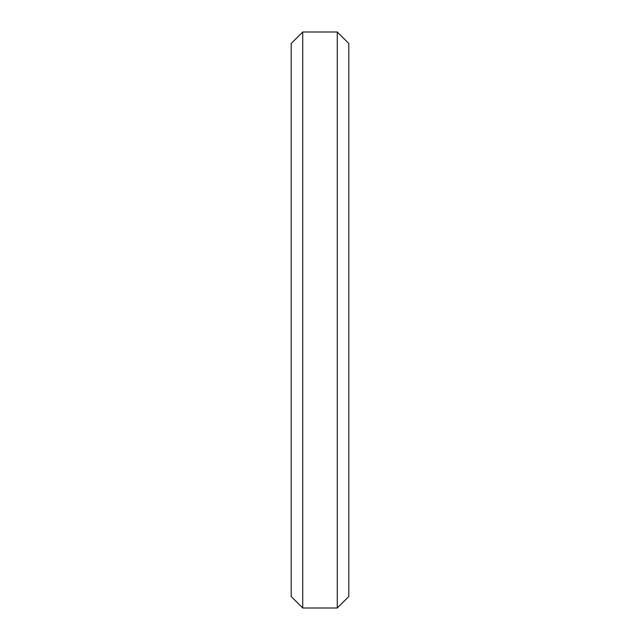 <?xml version="1.0" encoding="UTF-8"?>
<svg xmlns="http://www.w3.org/2000/svg" width="640" height="640" viewBox="0 0 640 640"><rect width="100%" height="100%" fill="white"/><g stroke="black" fill="none" stroke-linecap="round" stroke-linejoin="round"><path stroke-width="0.96" d="M291.2 596.48L291.2 43.52L302.72 32L302.72 608L291.2 596.48M337.28 32L348.8 43.52L348.8 596.48L337.28 608L337.28 32L302.72 32M337.28 608L302.72 608"/></g></svg>
